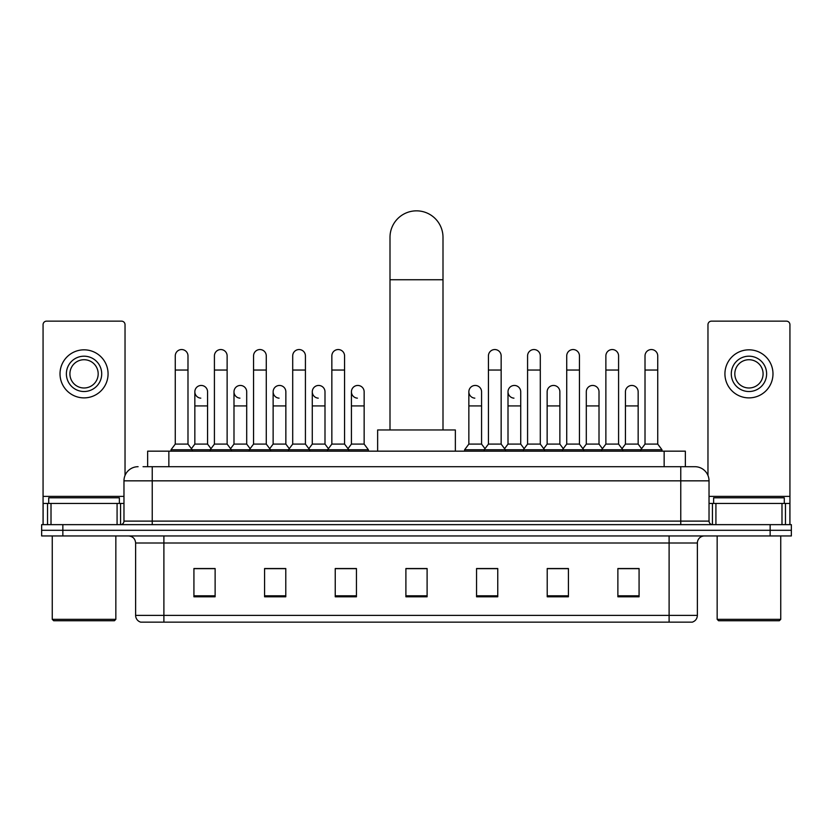 <?xml version="1.0" encoding="UTF-8"?>
<svg xmlns="http://www.w3.org/2000/svg" width="833" height="833" viewBox="0 0 833 833"><rect width="100%" height="100%" fill="white"/><g stroke="black" fill="none" stroke-linecap="round" stroke-linejoin="round"><path stroke-width="1.25" d="M147.649 466.699L147.649 451.163L685.351 451.163L685.351 466.699M143.37 466.699L694.899 466.699A14.13 14.13 0 0 1 709.029 480.839L709.029 521.114C709.216 523.239 710.403 524.415 712.569 524.644M143.047 466.699L152.231 466.699L152.231 480.839L123.971 480.839L123.971 521.114A3.53 3.53 0 0 1 120.431 524.644M138.101 466.699A14.13 14.13 0 0 0 123.971 480.839M62.85 524.644L41.65 524.644L41.65 530.298L62.85 530.298L41.65 530.298L41.65 535.952L62.85 535.952L62.85 530.298L770.15 530.298L62.85 530.298L62.85 524.644L770.15 524.644L770.15 530.298L791.35 530.298L770.15 530.298L770.15 535.952L62.85 535.952M770.15 535.952L791.35 535.952L791.35 524.644L770.15 524.644M709.029 480.839L680.769 480.839L680.769 466.699L694.899 466.699M697.377 615.368C697.179 618.763 695.482 621.022 692.285 622.157L669.107 622.157L669.107 615.368L697.377 615.368L697.377 543.012A7.07 7.07 0 0 1 704.437 535.952M669.107 622.157L140.715 622.157A7.07 7.07 0 0 1 135.623 615.368L135.623 543.012C135.206 538.722 132.853 536.369 128.563 535.952M639.078 596.792L639.078 568.523L617.878 568.523L617.878 596.792L639.078 596.792M568.418 596.792L568.418 568.523L547.219 568.523L547.219 596.792L568.418 596.792M497.759 596.792L497.759 568.523L476.559 568.523L476.559 596.792L497.759 596.792M215.122 596.792L215.122 568.523L193.922 568.523L193.922 596.792L215.122 596.792M285.781 596.792L285.781 568.523L264.582 568.523L264.582 596.792L285.781 596.792M356.441 596.792L356.441 568.523L335.241 568.523L335.241 596.792L356.441 596.792M427.1 596.792L427.1 568.523L405.9 568.523L405.9 596.792L427.1 596.792M566.013 568.668L560.578 568.668M617.878 568.668L638.869 568.668M624.729 568.668L619.294 568.668M350.714 568.668L345.279 568.668M272.422 568.668L266.987 568.668M213.706 568.668L208.271 568.668M194.131 568.668L215.122 568.668M487.721 568.668L482.286 568.668M427.1 568.668L405.9 568.668M356.441 568.668L335.241 568.668M285.781 568.668L264.582 568.668M497.759 568.668L476.559 568.668M568.418 568.668L547.219 568.668M117.078 524.644L117.078 503.444L51.011 503.444L51.011 524.644M125.033 475.466L125.033 324.683A3.53 3.53 0 0 0 121.493 321.142L46.596 321.142A3.53 3.53 0 0 0 43.066 324.683L43.066 503.444L51.011 503.444M117.078 503.444L123.971 503.444M43.066 524.644L43.066 503.444M84.05 356.191A17.67 17.67 0 0 0 66.38 373.861A17.67 17.67 0 0 0 84.05 391.52A17.67 17.67 0 0 0 101.709 373.861A17.67 17.67 0 0 0 84.05 356.191M84.05 359.721A14.13 14.13 0 0 0 69.91 373.861A14.13 14.13 0 0 0 84.05 387.991A14.13 14.13 0 0 0 98.179 373.861A14.13 14.13 0 0 0 84.05 359.721M84.05 397.882A24.022 24.022 0 0 0 108.071 373.861A24.022 24.022 0 0 0 84.05 349.829A24.022 24.022 0 0 0 60.018 373.861A24.022 24.022 0 0 0 84.05 397.882M114.433 620.741L53.666 620.741L52.25 619.325L115.839 619.325L114.433 620.741M52.25 535.952L52.25 619.325M115.839 535.952L115.839 619.325M119.379 503.444L119.379 497.79L48.72 497.79L48.72 503.444M390 429.963L390 237.343A26.5 26.5 0 0 1 416.5 210.843A26.5 26.5 0 0 1 443 237.343A26.5 26.5 0 0 0 416.5 210.843M443 429.963L443 237.343M455.359 451.163L455.359 429.963L377.641 429.963L377.641 451.163M175.263 370.039L187.987 370.039L187.987 444.093L175.263 444.093L175.263 355.91A6.362 6.362 0 0 1 182.031 349.558A6.362 6.362 0 0 1 187.987 355.91A6.362 6.362 0 0 0 182.031 349.558M175.263 444.093L171.025 449.747L171.025 451.163M187.987 444.093L192.225 449.747L171.025 449.747M214.414 444.093L214.414 370.039L227.128 370.039L227.128 444.093L214.414 444.093L210.176 449.747L192.225 449.747L192.225 451.163M214.414 370.039L214.414 355.91A6.362 6.362 0 0 1 221.172 349.558A6.362 6.362 0 0 1 227.128 355.91A6.362 6.362 0 0 0 221.172 349.558M227.128 444.093L231.376 449.747L210.176 449.747L210.176 451.163M253.555 444.093L253.555 370.039L266.279 370.039L266.279 444.093L253.555 444.093L249.317 449.747L231.376 449.747L231.376 451.163M253.555 370.039L253.555 355.91A6.362 6.362 0 0 1 260.312 349.558A6.362 6.362 0 0 1 266.279 355.91A6.362 6.362 0 0 0 260.312 349.558M266.279 444.093L270.517 449.747L249.317 449.747L249.317 451.163M292.706 444.093L292.706 370.039L305.419 370.039L305.419 444.093L292.706 444.093L288.468 449.747L270.517 449.747L270.517 451.163M292.706 370.039L292.706 355.91A6.362 6.362 0 0 1 299.464 349.558A6.362 6.362 0 0 1 305.419 355.91A6.362 6.362 0 0 0 299.464 349.558M305.419 444.093L309.657 449.747L288.468 449.747L288.468 451.163M331.846 444.093L331.846 370.039L344.57 370.039L344.57 444.093L331.846 444.093L327.608 449.747L309.657 449.747L309.657 451.163M331.846 370.039L331.846 355.91A6.362 6.362 0 0 1 338.604 349.558A6.362 6.362 0 0 1 344.57 355.91A6.362 6.362 0 0 0 338.604 349.558M344.57 444.093L348.808 449.747L327.608 449.747L327.608 451.163M364.146 444.093L364.146 405.931L351.422 405.931L351.422 444.093L364.146 444.093L368.384 449.747L348.808 449.747L348.808 451.163M488.43 370.039L501.154 370.039L501.154 444.093L488.43 444.093L488.43 355.91A6.362 6.362 0 0 1 495.187 349.558A6.362 6.362 0 0 1 501.154 355.91A6.362 6.362 0 0 0 495.187 349.558M488.43 444.093L484.192 449.747L484.192 451.163M501.154 444.093L505.392 449.747L464.616 449.747L464.616 451.163M527.581 444.093L527.581 370.039L540.294 370.039L540.294 444.093L527.581 444.093L523.343 449.747L505.392 449.747L505.392 451.163M527.581 370.039L527.581 355.91A6.362 6.362 0 0 1 534.338 349.558A6.362 6.362 0 0 1 540.294 355.91A6.362 6.362 0 0 0 534.338 349.558M540.294 444.093L544.532 449.747L523.343 449.747L523.343 451.163M566.721 444.093L566.721 370.039L579.445 370.039L579.445 444.093L566.721 444.093L562.483 449.747L544.532 449.747L544.532 451.163M566.721 370.039L566.721 355.91A6.362 6.362 0 0 1 573.479 349.558A6.362 6.362 0 0 1 579.445 355.91A6.362 6.362 0 0 0 573.479 349.558M579.445 444.093L583.683 449.747L562.483 449.747L562.483 451.163M605.872 444.093L605.872 370.039L618.586 370.039L618.586 444.093L605.872 444.093L601.624 449.747L583.683 449.747L583.683 451.163M605.872 370.039L605.872 355.91A6.362 6.362 0 0 1 612.63 349.558A6.362 6.362 0 0 1 618.586 355.91A6.362 6.362 0 0 0 612.63 349.558M618.586 444.093L622.824 449.747L601.624 449.747L601.624 451.163M645.013 444.093L645.013 370.039L657.737 370.039L657.737 444.093L645.013 444.093L640.775 449.747L622.824 449.747L622.824 451.163M645.013 370.039L645.013 355.91A6.362 6.362 0 0 1 651.77 349.558A6.362 6.362 0 0 1 657.737 355.91A6.362 6.362 0 0 0 651.77 349.558M657.737 444.093L661.975 449.747L640.775 449.747L640.775 451.163M661.975 449.747L661.975 451.163M200.805 398.153A6.362 6.362 0 0 1 194.839 391.802A6.362 6.362 0 0 1 201.596 385.46A6.362 6.362 0 0 1 207.563 391.802L207.563 405.931L194.839 405.931L194.839 391.802M207.563 405.931L207.563 444.093L194.839 444.093L194.839 405.931M194.839 444.093L191.413 448.664M207.563 444.093L210.988 448.664M239.946 398.153A6.362 6.362 0 0 1 233.99 391.802A6.362 6.362 0 0 1 240.747 385.46A6.362 6.362 0 0 1 246.703 391.802L246.703 405.931L233.99 405.931L233.99 391.802M246.703 405.931L246.703 444.093L233.99 444.093L233.99 405.931M233.99 444.093L230.564 448.664M246.703 444.093L250.129 448.664M279.086 398.153A6.362 6.362 0 0 1 273.13 391.802A6.362 6.362 0 0 1 279.888 385.46A6.362 6.362 0 0 1 285.854 391.802L285.854 405.931L273.13 405.931L273.13 391.802M285.854 405.931L285.854 444.093L273.13 444.093L273.13 405.931M273.13 444.093L269.705 448.664M285.854 444.093L289.28 448.664M318.237 398.153A6.362 6.362 0 0 1 312.281 391.802A6.362 6.362 0 0 1 319.039 385.46A6.362 6.362 0 0 1 324.995 391.802L324.995 405.931L312.281 405.931L312.281 391.802M324.995 405.931L324.995 444.093L312.281 444.093L312.281 405.931M312.281 444.093L308.845 448.664M324.995 444.093L328.421 448.664M357.378 398.153A6.362 6.362 0 0 1 351.422 391.802A6.362 6.362 0 0 1 358.18 385.46A6.362 6.362 0 0 1 364.146 391.802L364.146 405.931M351.422 444.093L347.996 448.664M368.384 449.747L368.384 451.163M474.82 398.153A6.362 6.362 0 0 1 468.854 391.802A6.362 6.362 0 0 1 475.622 385.46A6.362 6.362 0 0 1 481.578 391.802L481.578 405.931L468.854 405.931L468.854 391.802M481.578 405.931L481.578 444.093L468.854 444.093L468.854 405.931M468.854 444.093L464.616 449.747M481.578 444.093L485.004 448.664M513.961 398.153A6.362 6.362 0 0 1 508.005 391.802A6.362 6.362 0 0 1 514.763 385.46A6.362 6.362 0 0 1 520.719 391.802L520.719 405.931L508.005 405.931L508.005 391.802M520.719 405.931L520.719 444.093L508.005 444.093L508.005 405.931M508.005 444.093L504.579 448.664M520.719 444.093L524.155 448.664M547.146 391.802A6.362 6.362 0 0 1 553.914 385.46A6.362 6.362 0 0 1 559.87 391.802L559.87 405.931L547.146 405.931L547.146 391.802M559.87 405.931L559.87 444.093L547.146 444.093L547.146 405.931M547.146 444.093L543.72 448.664M559.87 444.093L563.295 448.664M586.297 391.802A6.362 6.362 0 0 1 593.054 385.46A6.362 6.362 0 0 1 599.01 391.802L599.01 405.931L586.297 405.931L586.297 391.802M599.01 405.931L599.01 444.093L586.297 444.093L586.297 405.931M586.297 444.093L582.871 448.664M599.01 444.093L602.436 448.664M625.437 391.802A6.362 6.362 0 0 1 632.195 385.46A6.362 6.362 0 0 1 638.161 391.802L638.161 405.931L625.437 405.931L625.437 391.802M638.161 405.931L638.161 444.093L625.437 444.093L625.437 405.931M625.437 444.093L622.012 448.664M638.161 444.093L641.587 448.664M781.989 524.644L781.989 503.444L715.922 503.444L715.922 524.644M789.934 524.644L789.934 503.444L789.934 524.644M781.989 503.444L789.934 503.444L789.934 324.683A3.53 3.53 0 0 0 786.404 321.142L711.507 321.142A3.53 3.53 0 0 0 707.967 324.683L707.967 475.466M709.029 503.444L715.922 503.444M748.95 356.191A17.67 17.67 0 0 0 731.291 373.861A17.67 17.67 0 0 0 748.95 391.52A17.67 17.67 0 0 0 766.62 373.861A17.67 17.67 0 0 0 748.95 356.191M748.95 359.721A14.13 14.13 0 0 0 734.821 373.861A14.13 14.13 0 0 0 748.95 387.991A14.13 14.13 0 0 0 763.09 373.861A14.13 14.13 0 0 0 748.95 359.721M748.95 397.882A24.022 24.022 0 0 0 772.982 373.861A24.022 24.022 0 0 0 748.95 349.829A24.022 24.022 0 0 0 724.929 373.861A24.022 24.022 0 0 0 748.95 397.882M779.334 620.741L718.567 620.741L717.161 619.325L780.75 619.325L779.334 620.741M717.161 535.952L717.161 619.325M780.75 535.952L780.75 619.325M784.28 503.444L784.28 497.79L713.621 497.79L713.621 503.444M168.849 466.699L168.849 451.163M664.151 466.699L664.151 451.163M152.231 524.644L152.231 521.114L709.029 521.114M123.971 521.114L152.231 521.114L152.231 480.839L680.769 480.839L680.769 524.644M669.107 535.952L669.107 543.012L135.623 543.012M697.377 543.012L669.107 543.012L669.107 615.368L163.893 615.368L163.893 622.157M135.623 615.368L163.893 615.368L163.893 535.952M427.1 595.803L405.9 595.803M356.441 595.803L335.241 595.803M285.781 595.803L264.582 595.803M215.122 595.803L193.922 595.803M497.759 595.803L476.559 595.803M568.418 595.803L547.219 595.803M639.078 595.803L617.878 595.803M123.971 496.385L43.066 496.385M120.556 503.444L120.556 524.644M43.118 503.444L43.118 524.644M47.533 524.644L47.533 503.444M390 279.742L443 279.742M789.934 496.385L709.029 496.385M789.882 524.644L789.882 503.444M785.467 503.444L785.467 524.644M712.444 524.644L712.444 503.444M187.987 370.039L187.987 355.91M227.128 370.039L227.128 355.91M266.279 370.039L266.279 355.91M305.419 370.039L305.419 355.91M344.57 370.039L344.57 355.91M501.154 370.039L501.154 355.91M540.294 370.039L540.294 355.91M579.445 370.039L579.445 355.91M618.586 370.039L618.586 355.91M657.737 370.039L657.737 355.91M351.422 405.931L351.422 391.802"/></g></svg>
